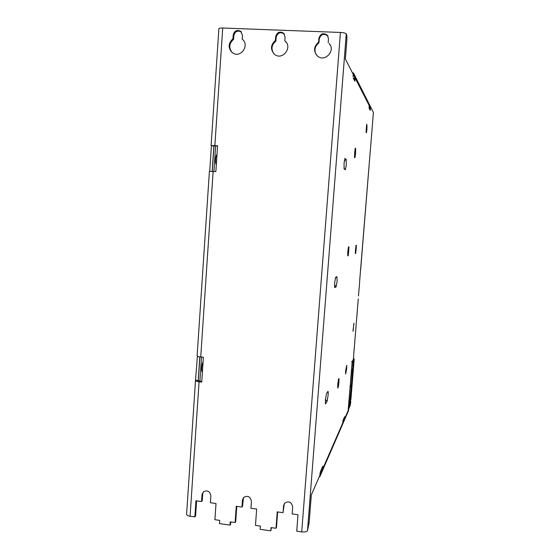 <?xml version="1.0" encoding="UTF-8"?>
<svg xmlns="http://www.w3.org/2000/svg" width="560" height="560" viewBox="0 0 560 560"><rect width="100%" height="100%" fill="white"/><g stroke="black" fill="none" stroke-linecap="round" stroke-linejoin="round"><path stroke-width="0.84" d="M209.398 171.36L215.852 171.605L217.581 145.796L214.858 145.628L211.106 145.663L213.864 146.013L212.17 171.367M236.789 506.352L235.704 521.612L235.095 522.536L230.237 521.857L230.006 525.098L219.506 523.621L219.73 520.387L214.9 519.708L216.02 503.51L210.385 502.74L210.861 495.852C209.93 491.211 207.431 489.867 203.378 491.813L202.02 494.655L201.558 501.529L202.258 500.675L202.727 493.815L203.378 491.806M235.095 522.536L236.257 506.275L241.948 507.059L242.536 506.177L243.488 497.602M277.641 511.938L276.486 527.317L276.01 528.276L277.235 511.882L283.031 512.673L283.556 505.687L284.424 503.398C288.673 500.619 291.431 501.788 292.698 506.926L292.159 513.926L297.99 514.724L296.723 531.174L301.721 531.881C304.808 532.182 306.733 531.769 307.503 530.642L309.148 522.599L311.311 494.97L319.872 475.363L320.068 472.801M283.031 512.673L284.291 503.58M213.759 145.859L217.567 145.999M201.768 381.507L198.079 380.821M196.616 500.857L195.594 515.998L194.873 516.901L195.958 500.766L201.558 501.529M232.204 52.57C228.585 47.852 229.047 43.456 233.576 39.382L233.828 35.651C235.004 31.402 237.489 30.149 241.283 31.899L241.43 32.018M242.214 39.158L242.473 35.406L240.674 31.276C236.866 29.526 234.374 30.779 233.198 35.042L232.939 38.787C228.221 43.155 227.913 47.698 232.015 52.416L232.666 52.899C240.576 58.674 250.068 45.08 242.214 39.158L243.026 39.928M273.861 53.739C270.858 49.014 271.53 44.8 275.891 41.076L276.164 37.31C277.515 32.83 280.147 31.654 284.067 33.782L284.361 34.076M284.83 40.859L285.103 37.072L283.591 33.159C279.664 31.031 277.018 32.207 275.66 36.701L275.387 40.481C270.571 44.884 270.242 49.469 274.407 54.229L274.554 54.348C282.268 60.935 292.95 47.474 285.054 41.048L286.244 42.371M316.155 54.607C313.95 50.008 314.881 46.074 318.955 42.798L319.242 38.997C320.845 34.237 323.652 33.18 327.663 35.812L328.076 36.358M328.202 42.588L328.489 38.766L327.327 35.189C323.302 32.55 320.481 33.614 318.878 38.388L318.591 42.203C313.859 46.347 313.355 50.827 317.065 55.65L317.541 56.07C324.87 62.65 336.035 50.449 329.07 43.414L330.302 45.206M271.481 527.639L270.816 530.845L271.061 527.583L276.01 528.276M241.948 507.059L242.445 500.122L243.565 497.518C247.73 495.201 250.355 496.468 251.433 501.34L250.929 508.284L256.662 509.068L255.465 525.392L260.379 526.085L260.141 529.347L270.816 530.845M186.606 514.157L186.592 514.423C186.802 515.277 187.971 515.886 190.085 516.229L194.873 516.901M197.134 355.803L197.127 355.929C197.372 356.363 198.576 356.706 200.732 356.958L203.399 357.245L201.733 382.074L199.073 381.773C196.924 381.507 195.727 381.122 195.489 380.625L197.407 356.202M218.876 28.826L218.89 28.665C219.205 28.175 220.479 27.958 222.719 28.014L340.424 32.452C343.665 32.648 345.611 33.138 346.262 33.908L307.503 530.642M195.811 380.177L198.1 380.527M198.219 380.443L199.794 356.839M209.706 171.29L211.4 145.859M230.006 525.098L230.622 524.167L230.783 521.934M353.045 76.692L353.227 74.347L345.366 58.975L346.892 39.515L346.808 35.147L346.262 33.908M353.654 77.994L355.131 78.064L354.886 81.186L353.906 78.477M355.131 78.064L369.201 105.574L369.047 107.464M369.215 107.849L370.398 107.912L370.195 110.383L369.453 108.304M370.398 107.912L353.304 74.494L353.43 72.898L352.464 72.849M359.597 281.764L373.317 113.68M358.449 295.974L359.681 281.848M357.301 310.135L358.295 298.921M355.901 327.369L357.378 310.254M354.76 341.453L355.985 327.509M353.626 355.502L354.837 341.614M343.091 420.448L344.638 416.717L344.449 419.083L348.229 410.424L352.177 361.599L353.388 359.457L353.696 355.677M320.355 472.059L322.791 466.256L322.553 469.217L342.755 422.961L342.916 420.938M354.767 156.835L354.795 156.849C355.25 157.08 355.838 149.352 355.383 149.093L355.355 149.079C354.9 148.841 354.312 156.646 354.767 156.835M366.31 131.887L366.338 131.908C366.688 132.111 367.199 125.37 366.863 125.027L366.828 124.999C366.478 124.789 365.967 131.6 366.31 131.887M348.054 255.073C348.516 255.066 349.139 247.436 348.663 247.576L348.649 247.576C348.187 247.52 347.557 255.227 348.033 255.073L348.054 255.073M355.565 252.812C355.95 252.819 356.517 245.882 356.125 246.008L356.118 246.008C355.733 245.952 355.159 252.952 355.551 252.812L355.565 252.812M338.072 386.897C338.541 386.218 339.157 379.421 338.73 379.561L338.653 379.631C338.184 380.261 337.568 387.128 337.988 386.974L338.072 386.897M345.898 372.974L346.493 366.268L345.898 372.974M353.213 330.421L353.766 324.058L353.213 330.421M326.48 393.694L325.409 399.882L325.444 403.851L327.075 401.408L328.104 395.332C328.3 392.483 328.23 391.167 327.887 391.377L326.48 393.694M335.65 277.333L334.628 282.891L334.684 287.595L336.112 286.811L337.106 281.351L336.917 276.612L335.601 277.375M345.016 158.417L344.043 163.31L344.12 168.903L345.352 169.736L346.304 164.913L346.178 159.313L344.792 158.62M343.728 418.999L344.449 419.083M321.657 469.098L322.553 469.217M232.939 38.787L233.576 39.382M275.387 40.481L275.891 41.076M318.591 42.203L318.955 42.798M345.611 374.017L345.688 370.489L346.724 365.295L346.647 368.816L345.611 374.017M337.729 388.087L337.785 384.272L338.422 379.449L338.989 378.476L338.933 382.27L338.303 387.058L337.729 388.087M355.299 253.526L355.95 245.441L356.377 245.315L355.733 253.351L355.299 253.526M347.739 255.871L347.83 251.503L348.446 246.953L348.964 246.806L348.257 255.661L347.739 255.871M354.466 157.339L355.201 148.134L355.684 148.624L355.565 153.433L354.956 157.773L354.466 157.339M366.072 132.258L366.73 124.103L366.947 129.01L366.443 132.783L366.072 132.258M352.954 331.296L353.976 323.225L352.954 331.296M213.997 145.838L212.289 171.374M199.906 356.86L198.296 380.947M215.642 145.88L213.927 171.479M201.516 357.042L199.892 381.297M373.317 113.631L373.408 112.441L353.43 72.898M319.886 475.111L319.858 476.637L348.6 410.487L348.537 409.304M319.977 475.125L348.691 409.367M319.858 476.637L319.34 476.567M203.077 362.026C201.572 363.93 201.047 371.868 202.412 371.959M217.007 154.378C215.565 155.001 215.012 163.254 216.314 164.696M351.603 361.543L352.135 362.173L348.18 410.123M350.98 386.876L351.127 385.049M351.316 386.12L349.622 403.585L350.63 401.331L350.658 402.612C350.854 401.38 350.742 400.75 350.329 400.708M353.262 359.681L352.793 366.758M352.387 369.495L353.031 367.269M352.94 368.382L352.394 369.411L351.365 385.56M350.399 404.145L350.56 402.36L350.399 404.145M350.14 405.146L349.293 407.071L349.524 404.271L350.364 402.381L350.14 405.146L349.615 404.124M350.364 402.381L349.517 404.341M349.524 404.271L349.307 406.98M349.832 401.037L350.931 399.308L350.413 400.519M352.989 365.512L350.434 400.414M352.947 364.847L353.346 360.486L354.046 359.24L354.067 360.619L350.931 399.308L354.067 360.619C354.319 359.317 354.151 358.645 353.563 358.596L353.591 358.638M352.877 365.722L353.318 364.833M350.532 402.521L350.399 404.019L350.532 402.521M199.073 381.773L190.085 516.229M213.136 171.423L200.732 356.958M222.719 28.014L214.858 145.628M301.721 531.881L340.424 32.452M284.018 504.805L283.556 505.687M243.033 499.261L242.445 500.122M202.727 493.815L202.02 494.655M354.669 80.773L353.199 77.973M370.062 110.124L369.138 108.367M360.598 270.452L373.408 112.441M359.443 284.704L359.674 281.855M356.888 316.218L357.371 310.268M355.747 330.351L355.971 327.523M354.606 344.442L354.83 341.628M353.388 359.457L353.689 355.698M343.147 420.098L344.449 417.151M320.425 471.618L322.483 466.942M325.353 403.417L325.682 403.816M327.075 401.408L325.451 399.455M335.363 277.935L336.917 276.612M336.112 286.811L334.516 284.914M344.288 160.972L346.178 159.313M345.352 169.736L343.959 168.112M233.828 35.651L233.198 35.042M276.164 37.31L275.66 36.701M319.242 38.997L318.878 38.388M348.264 409.927L350.315 405.195L350.665 402.612L350.301 405.286M348.271 409.864L350.315 405.195M353.339 360.017L352.135 362.173M350.63 401.331L350.294 400.764M349.797 401.422L349.986 401.009M353.003 364.742L353.017 365.393M354.046 359.24L353.465 358.582M218.89 28.665L211.106 145.663M195.489 380.625L186.592 514.423M209.405 171.332L197.127 355.929M240.674 31.276L241.283 31.899M285.054 41.048L285.523 41.643M283.591 33.159L284.067 33.782M329.07 43.414L329.399 44.002M327.327 35.189L327.663 35.812"/></g></svg>
